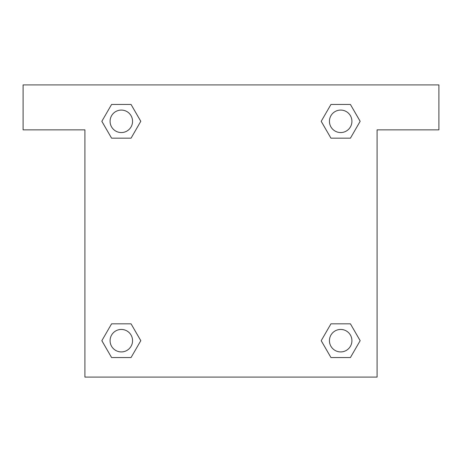 <?xml version="1.0" encoding="UTF-8"?>
<svg xmlns="http://www.w3.org/2000/svg" width="462" height="462" viewBox="0 0 462 462"><rect width="100%" height="100%" fill="white"/><g stroke="black" fill="none" stroke-linecap="round" stroke-linejoin="round"><path stroke-width="0.69" d="M336.434 138.173L350.415 138.173L330.948 138.173L321.194 121.333L330.948 104.464L350.415 104.464L360.146 121.321L350.415 138.173L330.948 138.173L336.434 138.173L330.948 138.173L323.464 125.248A140.471 140.471 0 0 1 323.51 125.289M330.948 357.536L350.415 357.536L330.948 357.536L321.217 340.679L330.948 323.827L350.415 323.827L360.169 340.667L350.415 357.536L330.948 357.536L321.194 340.696M125.566 138.173L111.585 138.173L131.052 138.173L111.585 138.173L101.831 121.333L111.585 104.464L131.052 104.464L140.783 121.321L131.052 138.173L125.566 138.173L131.052 138.173L138.536 125.248M125.566 323.827L111.585 323.827L131.052 323.827L140.806 340.667L131.052 357.536L111.585 357.536L101.854 340.679L111.585 323.827L131.052 323.827L125.566 323.827L131.052 323.827L138.536 336.752A140.471 140.471 0 0 1 138.49 336.711M438.9 84.91L23.1 84.91L23.1 129.857L84.91 129.857L84.91 377.09L377.09 377.09L377.09 129.857L438.9 129.857L438.9 84.91M131.052 104.464L111.585 104.464L131.052 104.464L140.806 121.304M111.585 357.536L131.052 357.536L111.585 357.536L101.831 340.696M350.415 104.464L330.948 104.464L350.415 104.464L360.169 121.304M350.415 323.827L330.948 323.827L350.415 323.827L360.146 340.679M351.917 340.679A11.238 11.238 0 0 0 335.06 330.948A11.238 11.238 0 0 0 335.06 350.415A11.238 11.238 0 0 0 351.917 340.679M131.052 323.827L140.783 340.679M132.559 340.679A11.238 11.238 0 0 0 115.702 330.948A11.238 11.238 0 0 0 115.702 350.415A11.238 11.238 0 0 0 132.559 340.679M330.948 138.173L321.217 121.321M351.917 121.321A11.238 11.238 0 0 0 335.06 111.585A11.238 11.238 0 0 0 335.06 131.052A11.238 11.238 0 0 0 351.917 121.321M111.585 138.173L101.854 121.321M132.559 121.321A11.238 11.238 0 0 0 115.702 111.585A11.238 11.238 0 0 0 115.702 131.052A11.238 11.238 0 0 0 132.559 121.321M330.948 323.827L336.434 323.827"/></g></svg>
